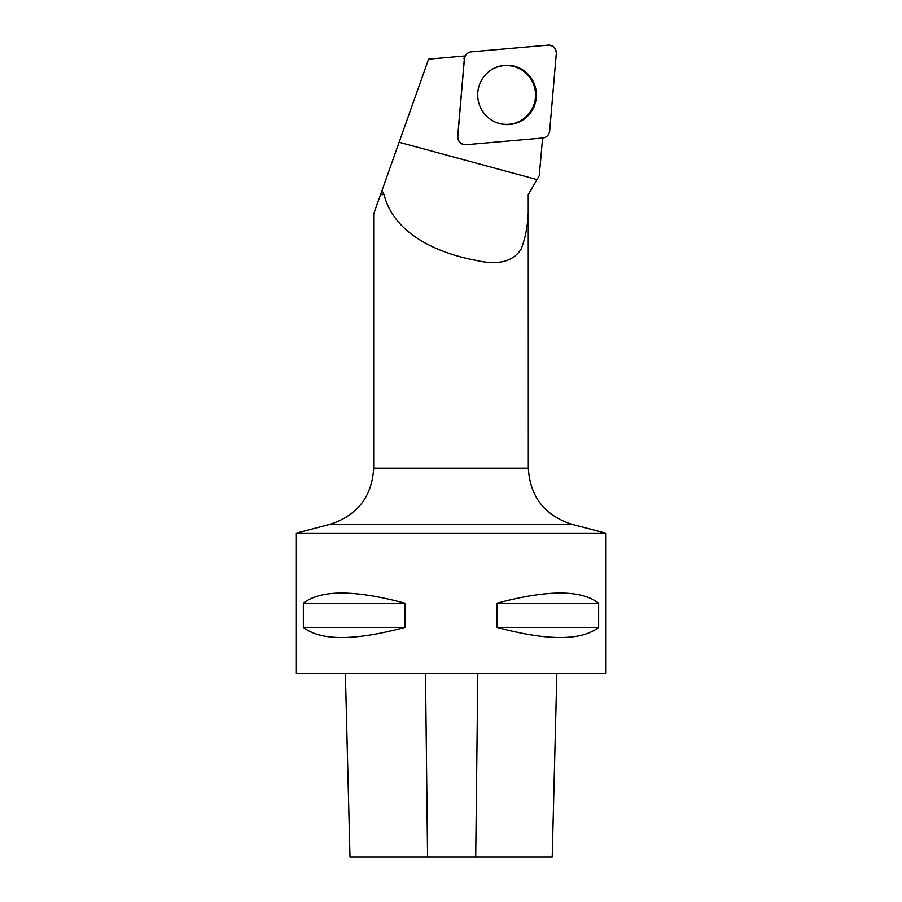 <?xml version="1.0" encoding="UTF-8"?>
<svg xmlns="http://www.w3.org/2000/svg" width="902" height="902" viewBox="0 0 902 902"><rect width="100%" height="100%" fill="white"/><g stroke="black" fill="none" stroke-linecap="round" stroke-linejoin="round"><path stroke-width="1.35" d="M466.007 144.715L542.778 137.995A7.667 7.588 85 0 0 549.668 131.027L556.308 53.443A7.667 7.588 85 0 0 548.078 45.123L471.318 51.842A7.667 7.588 85 0 0 464.429 58.81L457.776 136.394A7.667 7.588 85 0 0 466.007 144.715M527.794 73.953A29.687 29.36 85 0 0 490.913 70.097A29.687 29.36 85 0 0 495.469 122.176A29.687 29.36 85 0 0 527.794 73.953M465.252 55.935L428.608 59.137L381.986 190.559L384.072 194.606L380.543 194.606L373.687 213.932L373.687 468.127L528.313 468.127L528.245 194.606C529.237 216.818 526.802 235.106 520.928 249.482C512.652 261.805 497.735 265.459 476.188 260.419C434.099 252.605 393.216 231.893 384.072 194.606M528.245 194.606L539.261 175.653L539.576 172.068L539.261 175.653L528.313 194.606M542.598 138.017L539.576 172.068M457.776 136.394L457.686 136.495A7.171 7.103 85 0 0 457.686 136.495L464.327 58.912A7.171 7.103 85 0 0 464.327 58.912L464.429 58.81M382.64 192.938L381.129 192.938L380.543 194.606M381.986 190.559L381.129 192.938M296.375 533.15L296.375 673.275L605.625 673.275L605.625 533.15L296.375 533.15L330.425 524.209C357.519 515.29 371.94 496.596 373.687 468.127M303.354 603.212L303.354 627.375C320.65 640.927 354.554 640.927 405.043 627.375L405.043 603.212C354.554 589.66 320.65 589.66 303.354 603.212L405.043 603.212M496.957 603.212L496.957 627.375C547.446 640.927 581.35 640.927 598.646 627.375L598.646 603.212C581.35 589.66 547.446 589.66 496.957 603.212L598.646 603.212M556.85 673.275L552.227 856.9L349.987 856.9L345.376 673.275M496.957 627.375L598.646 627.375M303.354 627.375L405.043 627.375M490.688 70.232A29.394 29.078 -95 0 1 535.427 92.432A29.394 29.078 -95 0 1 495.232 122.063M471.34 51.842C467.371 52.496 465.071 54.819 464.429 58.833L457.788 136.36C458.024 141.682 460.775 144.467 466.052 144.703L542.756 137.995C546.725 137.352 549.025 135.018 549.668 131.004L556.308 53.489C556.072 48.156 553.309 45.371 548.044 45.134L471.34 51.842M536.994 179.577L399.112 142.257M475.715 856.9L477.812 673.275M427.571 856.9L425.507 673.275M330.425 524.209L571.575 524.209L605.625 533.15M463.831 58.551L465.331 55.8M528.313 468.127C530.06 496.596 544.481 515.29 571.575 524.209"/></g></svg>
